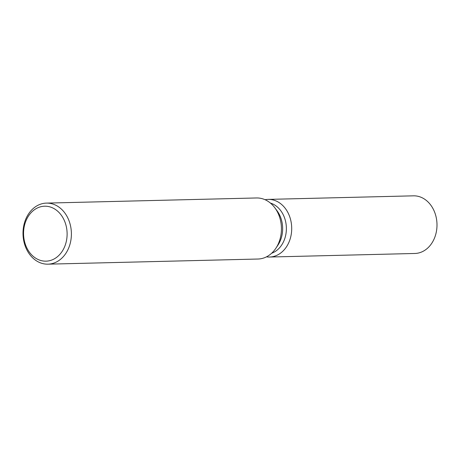 <?xml version="1.0" encoding="UTF-8"?>
<svg xmlns="http://www.w3.org/2000/svg" width="460" height="460" viewBox="0 0 460 460"><rect width="100%" height="100%" fill="white"/><g stroke="black" fill="none" stroke-linecap="round" stroke-linejoin="round"><path stroke-width="0.69" d="M270.399 203.061A25.944 20.556 88.6 0 1 283.854 216.102A25.944 20.556 88.6 0 1 271.63 253.253M288.909 214.67A28.83 22.839 88.6 0 1 287.88 244.455A28.83 22.839 88.6 0 1 266.489 256.841A28.83 22.839 88.6 0 0 269.571 257.031A28.83 22.839 88.6 0 0 288.909 214.67A28.83 22.839 88.6 0 0 265.092 199.726A28.83 22.839 88.6 0 1 268.157 199.393A28.83 22.839 88.6 0 1 288.909 214.67M46.448 203.107L256.49 197.967A30.538 24.196 88.6 0 1 274.879 207.845L277.081 210.835A25.944 20.556 88.6 0 1 280.134 216.194A25.944 20.556 88.6 0 1 277.92 245.163L275.868 248.256A30.538 24.196 88.6 0 1 257.985 259.026L47.943 264.166A30.538 24.196 88.6 0 1 25.967 247.974A30.538 24.196 88.6 0 1 46.448 203.107A30.538 24.196 88.6 0 1 68.431 219.293A30.538 24.196 88.6 0 1 47.943 264.166M274.879 207.845A30.538 24.196 88.6 0 1 278.472 214.153A30.538 24.196 88.6 0 1 275.868 248.256M64.446 220.777A27.485 21.775 88.6 0 1 55.786 257.945A27.485 21.775 88.6 0 1 26.226 246.589A27.485 21.775 88.6 0 1 34.885 209.421A27.485 21.775 88.6 0 1 64.446 220.777M268.157 199.393L413.454 195.833A28.83 22.839 88.6 0 1 434.2 211.117A28.83 22.839 88.6 0 1 414.862 253.471L269.571 257.031"/></g></svg>

